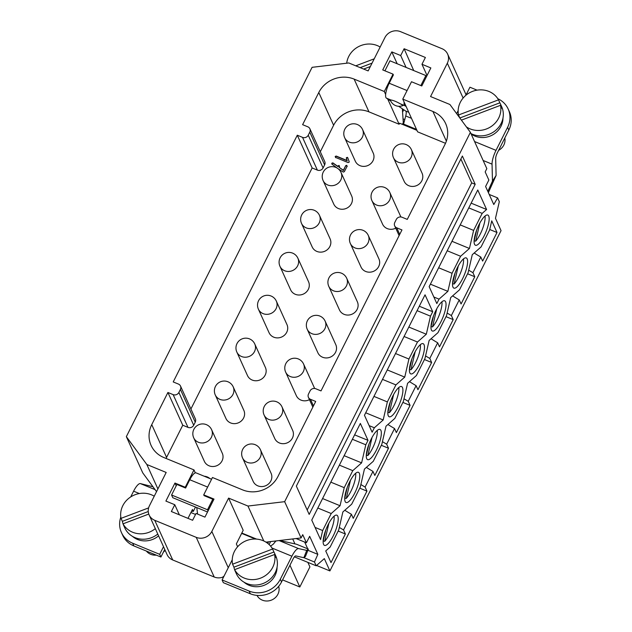 <?xml version="1.0" encoding="UTF-8"?>
<svg xmlns="http://www.w3.org/2000/svg" width="632" height="632" viewBox="0 0 632 632"><rect width="100%" height="100%" fill="white"/><g stroke="black" fill="none" stroke-linecap="round" stroke-linejoin="round"><path stroke-width="0.95" d="M316.569 565.458L329.904 570.933L501.05 230.641L495.472 218.324L499.32 201.679L497.597 197.887L493.782 204.539L485.605 186.495L488.86 180.033L485.178 171.912L486.83 168.625L470.398 132.349L449.913 104.493L430.558 96.546L447.33 63.2A11.795 10.926 -24.4 0 0 447.614 54.036A11.795 10.926 -24.4 0 0 442.005 48.696L400.514 31.647A11.795 10.926 -24.4 0 0 384.92 37.557L368.148 70.91L348.793 62.963L312.097 67.324L126.345 436.649L142.777 472.918L156.546 491.633M390.734 101.025L386.381 98.11A11.795 3.357 -67.7 0 1 385.639 94.468A11.795 3.357 -67.7 0 1 389.201 83.234L393.373 74.931L393.025 74.149L382.731 69.923L391.808 51.887L400.696 55.537L404.117 48.735L425.391 57.473L421.971 64.274L430.858 67.932L421.789 85.968L411.503 81.741L402.774 99.098L417.61 131.843L445.505 143.306M207.636 487.075L189.774 479.743L185.603 488.046L176.881 484.46L171.58 495.014L207.493 509.763L212.794 499.217L204.081 495.638L203.725 494.856L214.011 499.083L204.942 517.118L196.046 513.461L192.626 520.27L171.359 511.533L174.78 504.723L165.892 501.073L174.961 483.038L185.247 487.264L193.977 469.908L195.32 472.87A11.795 3.357 -67.7 0 1 196.094 472.886L211.578 479.246M402.774 99.098L432.936 111.485A26.742 24.759 155.6 0 1 445.655 123.588A26.742 24.759 155.6 0 1 445.007 144.365L407.269 219.399L402.039 217.25A4.329 4.005 -24.4 0 0 396.319 219.415L394.779 222.48A4.329 4.005 -24.4 0 0 396.73 227.797L401.96 229.945L321.009 390.908L315.779 388.759A4.329 4.005 -24.4 0 0 310.059 390.924L308.519 393.989A4.329 4.005 -24.4 0 0 310.47 399.305L315.7 401.454L277.962 476.488A26.742 24.759 155.6 0 1 242.617 489.887L212.455 477.5L203.725 494.856M189.774 479.743A11.795 3.357 -67.7 0 1 195.32 472.87M185.603 488.046L185.247 487.264M385.639 94.468L384.296 91.506L393.025 74.149M403.398 124.773A12.98 3.697 -67.7 0 1 403.572 124.077L405.728 115.964A7.868 2.236 112.3 0 0 405.697 111.027L398.61 106.287M120.799 517.095A23.597 21.843 -24.4 0 0 121.439 532.539A23.597 21.843 -24.4 0 0 132.665 543.22L159.683 554.327L163.514 546.712M159.683 554.327L160.915 557.029L164.739 549.421M477.073 90.155L469.924 87.216L465.847 95.329M320.305 151.743L333.617 125.262A26.742 24.759 155.6 0 1 368.97 111.864L399.132 124.251L399.645 123.232L416.923 130.334M309.791 132.135A4.329 4.005 -24.4 0 0 309.893 128.778L324.737 161.531A4.329 4.005 155.6 0 1 324.627 164.889L309.791 132.135L308.25 135.201L323.086 167.954L324.627 164.889M323.086 167.954A4.329 4.005 155.6 0 1 317.375 170.119L302.531 137.365L297.301 135.216L173.223 381.933L178.453 384.082A4.329 4.005 -24.4 0 1 180.507 386.041L195.343 418.787A4.329 4.005 155.6 0 1 195.241 422.152L180.404 389.399L178.864 392.464L193.7 425.218L195.241 422.152M190.911 409.007L312.145 167.97L317.375 170.119M193.7 425.218A4.329 4.005 155.6 0 1 187.981 427.382L173.144 394.629L167.915 392.48L151.743 424.641L166.579 457.394L182.751 425.233L187.981 427.382M166.074 458.445A26.742 24.759 155.6 0 1 166.579 457.394M393.475 157.716L404.14 181.266A9.828 9.101 -24.4 0 0 408.817 185.721A9.828 9.101 -24.4 0 0 419.759 183.549A9.828 9.101 -24.4 0 0 422.05 173.152L411.385 149.602A9.828 9.101 155.6 0 1 409.086 159.999A9.828 9.101 155.6 0 1 398.152 162.171A9.828 9.101 155.6 0 1 393.475 157.716A9.828 9.828 0 0 1 398.373 144.704A9.828 9.828 0 0 1 411.385 149.602M344.653 137.665L355.326 161.215A9.828 9.101 -24.4 0 0 360.003 165.663A9.828 9.101 -24.4 0 0 370.945 163.498A9.828 9.101 -24.4 0 0 373.236 153.102L362.57 129.552A9.828 9.101 155.6 0 1 360.272 139.949A9.828 9.101 155.6 0 1 349.33 142.113A9.828 9.101 155.6 0 1 344.653 137.665A9.828 9.828 0 0 1 349.551 124.654A9.828 9.828 0 0 1 362.57 129.552M400.838 216.95A9.828 9.101 -24.4 0 0 400.483 216.033L389.818 192.484A9.828 9.101 155.6 0 1 387.527 202.88A9.828 9.101 155.6 0 1 376.585 205.045A9.828 9.101 155.6 0 1 371.908 200.597L382.573 224.147A9.828 9.101 -24.4 0 0 387.25 228.594A9.828 9.101 -24.4 0 0 395.727 228.168M323.094 180.539L333.759 204.089A9.828 9.101 -24.4 0 0 338.436 208.544A9.828 9.101 -24.4 0 0 349.377 206.372A9.828 9.101 -24.4 0 0 351.668 195.975L341.003 172.425A9.828 9.101 155.6 0 1 338.705 182.822A9.828 9.101 155.6 0 1 327.771 184.994A9.828 9.101 155.6 0 1 323.094 180.539A9.828 9.828 0 0 1 327.992 167.527A9.828 9.828 0 0 1 341.003 172.425M350.341 243.47L361.014 267.02A9.828 9.101 -24.4 0 0 365.691 271.468A9.828 9.101 -24.4 0 0 376.625 269.303A9.828 9.101 -24.4 0 0 378.923 258.907L368.251 235.357A9.828 9.101 155.6 0 1 365.96 245.753A9.828 9.101 155.6 0 1 355.018 247.926A9.828 9.101 155.6 0 1 350.341 243.47A9.828 9.828 0 0 1 355.239 230.459A9.828 9.828 0 0 1 368.251 235.357M328.782 286.351L339.447 309.901A9.828 9.101 -24.4 0 0 344.124 314.349A9.828 9.101 -24.4 0 0 355.065 312.176A9.828 9.101 -24.4 0 0 357.357 301.78L346.692 278.238A9.828 9.101 155.6 0 1 344.393 288.634A9.828 9.101 155.6 0 1 333.451 290.799A9.828 9.101 155.6 0 1 328.782 286.351A9.828 9.828 0 0 1 333.672 273.34A9.828 9.828 0 0 1 346.692 278.238M307.215 329.225L317.88 352.775A9.828 9.101 -24.4 0 0 322.557 357.222A9.828 9.101 -24.4 0 0 333.498 355.058A9.828 9.101 -24.4 0 0 335.79 344.661L325.125 321.111A9.828 9.101 155.6 0 1 322.826 331.508A9.828 9.101 155.6 0 1 311.892 333.672A9.828 9.101 155.6 0 1 307.215 329.225A9.828 9.828 0 0 1 312.113 316.213A9.828 9.828 0 0 1 325.125 321.111M314.578 388.459A9.828 9.101 -24.4 0 0 314.23 387.535L303.558 363.993A9.828 9.101 155.6 0 1 301.267 374.381A9.828 9.101 155.6 0 1 290.325 376.553A9.828 9.101 155.6 0 1 285.648 372.106L296.321 395.648A9.828 9.101 -24.4 0 0 300.99 400.103A9.828 9.101 -24.4 0 0 309.467 399.677M264.081 414.979L274.754 438.529A9.828 9.101 -24.4 0 0 279.431 442.977A9.828 9.101 -24.4 0 0 290.365 440.812A9.828 9.101 -24.4 0 0 292.663 430.416L281.99 406.866A9.828 9.101 155.6 0 1 279.7 417.262A9.828 9.101 155.6 0 1 268.758 419.427A9.828 9.101 155.6 0 1 264.081 414.979A9.828 9.828 0 0 1 268.979 401.968A9.828 9.828 0 0 1 281.99 406.866M242.522 457.852L253.187 481.402A9.828 9.101 -24.4 0 0 257.864 485.858A9.828 9.101 -24.4 0 0 268.805 483.685A9.828 9.101 -24.4 0 0 271.096 473.289L260.431 449.739A9.828 9.101 155.6 0 1 258.132 460.136A9.828 9.101 155.6 0 1 247.191 462.308A9.828 9.101 155.6 0 1 242.522 457.852A9.828 9.828 0 0 1 247.42 444.841A9.828 9.828 0 0 1 260.431 449.739M301.527 223.42L312.2 246.97A9.828 9.101 -24.4 0 0 316.869 251.418A9.828 9.101 -24.4 0 0 327.81 249.253A9.828 9.101 -24.4 0 0 330.109 238.857L319.437 215.307A9.828 9.101 155.6 0 1 317.146 225.703A9.828 9.101 155.6 0 1 306.204 227.868A9.828 9.101 155.6 0 1 301.527 223.42A9.828 9.828 0 0 1 306.425 210.409A9.828 9.828 0 0 1 319.437 215.307M279.96 266.293L290.633 289.843A9.828 9.101 -24.4 0 0 295.31 294.299A9.828 9.101 -24.4 0 0 306.243 292.126A9.828 9.101 -24.4 0 0 308.542 281.73L297.87 258.18A9.828 9.101 155.6 0 1 295.579 268.576A9.828 9.101 155.6 0 1 284.637 270.749A9.828 9.101 155.6 0 1 279.96 266.293A9.828 9.828 0 0 1 284.858 253.282A9.828 9.828 0 0 1 297.87 258.18M258.401 309.174L269.066 332.724A9.828 9.101 -24.4 0 0 273.743 337.172A9.828 9.101 -24.4 0 0 284.684 335.007A9.828 9.101 -24.4 0 0 286.975 324.611L276.31 301.061A9.828 9.101 155.6 0 1 274.012 311.458A9.828 9.101 155.6 0 1 263.07 313.622A9.828 9.101 155.6 0 1 258.401 309.174A9.828 9.828 0 0 1 263.299 296.163A9.828 9.828 0 0 1 276.31 301.061M236.834 352.048L247.499 375.598A9.828 9.101 -24.4 0 0 252.176 380.045A9.828 9.101 -24.4 0 0 263.117 377.881A9.828 9.101 -24.4 0 0 265.408 367.484L254.743 343.934A9.828 9.101 155.6 0 1 252.445 354.331A9.828 9.101 155.6 0 1 241.511 356.503A9.828 9.101 155.6 0 1 236.834 352.048A9.828 9.828 0 0 1 241.732 339.036A9.828 9.828 0 0 1 254.743 343.934M215.267 394.929L225.94 418.479A9.828 9.101 -24.4 0 0 230.609 422.927A9.828 9.101 -24.4 0 0 241.55 420.754A9.828 9.101 -24.4 0 0 243.849 410.366L233.176 386.816A9.828 9.101 155.6 0 1 230.885 397.212A9.828 9.101 155.6 0 1 219.944 399.377A9.828 9.101 155.6 0 1 215.267 394.929A9.828 9.828 0 0 1 220.165 381.918A9.828 9.828 0 0 1 233.176 386.816M193.7 437.802L204.373 461.352A9.828 9.101 -24.4 0 0 209.05 465.8A9.828 9.101 -24.4 0 0 219.983 463.635A9.828 9.101 -24.4 0 0 222.282 453.239L211.609 429.689A9.828 9.101 155.6 0 1 209.318 440.085A9.828 9.101 155.6 0 1 198.377 442.258A9.828 9.101 155.6 0 1 193.7 437.802A9.828 9.828 0 0 1 198.598 424.791A9.828 9.828 0 0 1 211.609 429.689M332.859 162.866L337.788 166.342L339.076 165.442L339.029 167.211L343.373 170.277L345.688 165.687L346.723 165.292L347.079 166.263L344.345 171.707L343.168 172.023M346.723 165.292L347.079 166.263L346.723 165.3L345.688 165.687L343.5 170.553L339.029 167.211L343.5 170.553M343.271 172.094L338.215 168.831M337.164 168.088L331.982 164.138L331.76 163.269L332.803 162.859L331.76 163.269L332.108 164.415M339.076 165.442L339.431 166.406L339.084 165.442L338.041 165.837L337.907 166.611L333.009 163.159L331.879 163.538M335.189 156.452L335.545 157.415L335.189 156.452L336.224 156.057L347.102 160.52L346.32 157.739L347.75 157.739L349.133 161.523L349.133 162.179L348.098 162.574L335.545 157.415L335.189 156.452L336.224 156.057L347.102 160.52L346.32 157.739L347.363 157.344L347.75 157.739L347.363 157.344L346.407 158.569L347.221 160.797L336.35 156.325L335.308 156.72L335.663 157.692M282.567 579.899L299.821 586.986L289.954 565.213M404.117 102.06A11.795 3.357 112.3 0 0 404.867 105.702L406.163 106.571M403.082 119.622L403.358 119.029L404.78 119.543M402.568 112.101L403.761 109.731M403.169 120.917L404.29 121.376M399.132 124.251L387.677 98.979M402.434 124.378L403.295 122.671L402.347 108.783M329.904 570.933L324.327 558.617L316.19 565.79L314.467 562.006L317.841 554.359L309.664 536.315L306.409 542.785L302.736 534.664L301.085 537.951L265.938 542.13M256.6 539.112L241.819 533.045M323.576 544.413A16.321 4.645 -67.7 0 1 325.219 531.607A16.321 4.645 -67.7 0 1 332.882 517.347A16.321 4.645 -67.7 0 1 336.88 515.191A16.321 4.645 -67.7 0 1 334.976 532.049A16.321 4.645 -67.7 0 1 324.477 545.384A16.321 4.645 -67.7 0 1 323.576 544.413M328.901 523.209L324.73 541.284L323.205 541.063M345.143 501.532A16.321 4.645 -67.7 0 1 346.786 488.726A16.321 4.645 -67.7 0 1 354.449 474.466A16.321 4.645 -67.7 0 1 358.447 472.317A16.321 4.645 -67.7 0 1 356.543 489.176A16.321 4.645 -67.7 0 1 346.044 502.503A16.321 4.645 -67.7 0 1 345.143 501.532M350.468 480.328L346.297 498.403L344.772 498.19M366.71 458.658A16.321 4.645 -67.7 0 1 368.353 445.852A16.321 4.645 -67.7 0 1 376.016 431.593A16.321 4.645 -67.7 0 1 380.014 429.436A16.321 4.645 -67.7 0 1 378.11 446.295A16.321 4.645 -67.7 0 1 367.611 459.63A16.321 4.645 -67.7 0 1 366.71 458.658M372.035 437.455L367.856 455.53L366.339 455.309M388.269 415.777A16.321 4.645 -67.7 0 1 389.912 402.971A16.321 4.645 -67.7 0 1 397.575 388.712A16.321 4.645 -67.7 0 1 401.573 386.563A16.321 4.645 -67.7 0 1 399.677 403.421A16.321 4.645 -67.7 0 1 389.178 416.749A16.321 4.645 -67.7 0 1 388.269 415.777M393.594 394.581L389.423 412.649L387.906 412.435M409.836 372.904A16.321 4.645 -67.7 0 1 411.479 360.098A16.321 4.645 -67.7 0 1 419.142 345.838A16.321 4.645 -67.7 0 1 423.14 343.682A16.321 4.645 -67.7 0 1 421.236 360.548A16.321 4.645 -67.7 0 1 410.737 373.875A16.321 4.645 -67.7 0 1 409.836 372.904M415.161 351.7L410.99 369.775L409.465 369.554M431.403 330.023A16.321 4.645 -67.7 0 1 433.046 317.217A16.321 4.645 -67.7 0 1 440.709 302.965A16.321 4.645 -67.7 0 1 444.707 300.808A16.321 4.645 -67.7 0 1 442.803 317.667A16.321 4.645 -67.7 0 1 432.304 330.994A16.321 4.645 -67.7 0 1 431.403 330.023M436.728 308.827L432.549 326.894L431.032 326.681M452.97 287.149A16.321 4.645 -67.7 0 1 454.606 274.343A16.321 4.645 -67.7 0 1 462.276 260.084A16.321 4.645 -67.7 0 1 466.274 257.927A16.321 4.645 -67.7 0 1 464.37 274.794A16.321 4.645 -67.7 0 1 453.871 288.121A16.321 4.645 -67.7 0 1 452.97 287.149M458.287 265.946L454.116 284.021L452.599 283.8M474.529 244.268A16.321 4.645 -67.7 0 1 476.173 231.462A16.321 4.645 -67.7 0 1 483.836 217.21A16.321 4.645 -67.7 0 1 487.833 215.054A16.321 4.645 -67.7 0 1 485.929 231.912A16.321 4.645 -67.7 0 1 475.438 245.24A16.321 4.645 -67.7 0 1 474.529 244.268M479.854 223.072L475.683 241.14L474.158 240.926M417.081 310.652L430.487 316.15L432.715 311.734L425.044 294.812L364.459 415.279L372.122 432.193L374.349 427.769L369.151 425.636M368.014 440.362L360.351 423.44L311.75 520.089L320.574 539.578L322.66 530.54L331.223 513.524L340.055 505.734L344.227 487.659L352.782 470.65L361.615 462.861L365.794 444.786L368.014 440.362L354.615 434.856M439.043 299.141L436.823 303.565L429.152 286.644L477.76 190.003L486.593 209.492L482.177 213.387L473.613 230.403L469.442 248.471L460.609 256.26L452.054 273.277L447.875 291.352L439.043 299.141L433.844 297.008M430.487 316.15L426.316 334.225L417.476 342.015L408.92 359.031L404.749 377.107L395.916 384.896L387.353 401.905L383.182 419.98L374.349 427.769M353.248 518.343L366.939 491.119L365.099 487.059L372.975 471.409L374.815 475.469L388.506 448.246L386.666 444.185L394.542 428.528L396.375 432.588L410.073 405.365L408.233 401.304L416.101 385.654L417.942 389.715L431.632 362.492L429.792 358.431L437.668 342.773L439.509 346.834L453.199 319.61L451.359 315.55L459.235 299.9L461.076 303.96L474.766 276.737L472.926 272.676L480.794 257.027L482.635 261.087L497.013 232.497L491.743 220.86L489.65 229.898L481.094 246.915L472.262 254.696L468.091 272.771L459.535 289.788L450.695 297.577L446.524 315.652L437.968 332.669L429.136 340.451L424.957 358.526L416.401 375.542L407.569 383.332L403.398 401.407L394.834 418.416L386.002 426.205L381.831 444.28L373.275 461.297L364.435 469.086L360.264 487.161L351.708 504.17L342.876 511.959L338.697 530.035L330.141 547.051L325.725 550.946L331.002 562.583L345.372 534.001L343.539 529.94L351.408 514.282L353.248 518.343M126.345 436.649L146.837 464.504L166.184 472.452L149.413 505.805A11.795 10.926 -24.4 0 0 149.128 514.969A11.795 10.926 -24.4 0 0 154.745 520.31L196.236 537.35A11.795 10.926 -24.4 0 0 211.831 531.441L228.602 498.095L247.957 506.042L284.653 501.674L470.398 132.349M284.653 501.674L301.085 537.951M462.371 156.033L475.185 184.315L309.174 514.401L296.353 486.119L462.371 156.033M345.372 534.001L338.191 531.046M304.806 542.351L307.745 548.845M366.939 491.119L359.758 488.173M388.506 448.246L381.317 445.291M410.073 405.365L402.884 402.418M431.632 362.492L424.451 359.537M453.199 319.61L446.018 316.664M474.766 276.737L467.577 273.782M309.893 128.778A4.329 4.005 -24.4 0 0 307.839 126.819L302.61 124.67L318.781 92.509A26.742 24.759 155.6 0 1 354.133 79.111L368.97 111.864M384.296 91.506L354.133 79.111M193.977 469.908L163.814 457.521A26.742 24.759 155.6 0 1 151.095 445.41A26.742 24.759 155.6 0 1 151.743 424.641M173.144 394.629A4.329 4.005 -24.4 0 0 178.864 392.464M180.404 389.399A4.329 4.005 -24.4 0 0 180.507 386.041M302.531 137.365A4.329 4.005 -24.4 0 0 308.25 135.201M232.236 559.802L222.101 579.963L249.127 591.062A23.597 21.843 -24.4 0 0 280.316 579.236L291.897 556.207L271.989 548.031M228.602 498.095L243.194 530.303L236.352 543.915L237.632 546.751M187.988 518.359L192.46 509.463L193.321 511.359L195.493 507.038M193.321 511.359L191.536 511.312M465.997 95.029L465.634 93.812A11.795 10.926 -24.4 0 0 465.579 93.686L447.614 54.036M413.731 70.563L404.117 48.735M247.957 506.042L263.781 540.968M179.354 514.811L174.78 504.723M427.05 75.5L421.971 64.274M397.188 63.769L391.808 51.887M406.076 67.419L400.696 55.537M146.837 464.504L157.905 488.931M176.21 485.803L174.961 483.038M212.794 499.217L213.34 500.418M456.636 113.641L458.161 110.616M167.038 554.501A11.795 10.926 -24.4 0 0 167.093 554.62A11.795 10.926 -24.4 0 0 172.71 559.96L214.201 577.008A11.795 10.926 -24.4 0 0 222.48 577.269L224.044 576.108M299.821 586.986L309.917 566.912L307.863 562.369M292.695 538.946L294.931 543.883M497.597 197.887L489.208 194.443M294.417 556.847L316.19 565.79M303.905 557.661L314.467 562.006M307.895 550.274L317.841 554.359M308.361 549.097L296.503 544.231L308.361 549.097L305.477 556.405L303.85 557.708L306.733 550.401L308.361 549.097M296.092 538.543L306.409 542.785M297.301 135.216L312.145 167.97M167.915 392.48L182.751 425.233M486.593 209.492L471.148 203.148M489.745 229.511L497.013 232.497M468.77 207.881L482.177 213.387M460.214 224.897L473.613 230.403M469.442 248.471L451.967 241.298M331.223 513.524L317.817 508.017M322.66 530.54L315.068 527.42M322.573 498.553L340.055 505.734M447.203 250.754L460.609 256.26M438.648 267.771L452.054 273.277M430.4 284.171L447.875 291.352M432.715 311.734L419.308 306.228M408.833 327.052L426.316 334.225M404.077 336.508L417.476 342.015M395.521 353.525L408.92 359.031M387.266 369.925L404.749 377.107M382.51 379.39L395.916 384.896M373.954 396.398L387.353 401.905M365.707 412.799L383.182 419.98M352.387 439.279L365.794 444.786M344.14 455.68L361.615 462.861M339.384 465.144L352.782 470.65M330.82 482.153L344.227 487.659M474.19 252.998A47.187 11.724 -153.3 0 0 480.794 257.027M468.691 270.148A47.187 11.724 -153.3 0 0 472.926 272.676M452.631 295.879A47.187 11.724 -153.3 0 0 459.235 299.9M447.132 313.03A47.187 11.724 -153.3 0 0 451.359 315.55M431.063 338.752A47.187 11.724 -153.3 0 0 437.668 342.773M425.565 355.903A47.187 11.724 -153.3 0 0 429.792 358.431M409.497 381.633A47.187 11.724 -153.3 0 0 416.101 385.654M403.998 398.776A47.187 11.724 -153.3 0 0 408.233 401.304M387.93 424.507A47.187 11.724 -153.3 0 0 394.542 428.528M382.439 441.657A47.187 11.724 -153.3 0 0 386.666 444.185M366.37 467.38A47.187 11.724 -153.3 0 0 372.975 471.409M360.872 484.531A47.187 11.724 -153.3 0 0 365.099 487.059M339.305 527.412A47.187 11.724 -153.3 0 0 343.539 529.94M344.803 510.261A47.187 11.724 -153.3 0 0 351.408 514.282M460.878 159.003L471.701 182.885L475.185 184.315M471.701 182.885L307.176 510M474.095 241.219L476.654 230.119M485.044 216.025A15.887 4.527 -67.7 0 1 475.683 241.14M463.485 258.907A15.887 4.527 -67.7 0 1 454.116 284.021M452.528 284.092L455.095 272.992M441.918 301.78A15.887 4.527 -67.7 0 1 432.549 326.894M430.961 326.973L433.528 315.874M420.351 344.661A15.887 4.527 -67.7 0 1 410.99 369.775M409.402 369.846L411.961 358.747M398.792 387.535A15.887 4.527 -67.7 0 1 389.423 412.649M387.835 412.728L390.394 401.628M377.225 430.416A15.887 4.527 -67.7 0 1 367.856 455.53M366.268 455.601L368.835 444.501M355.658 473.289A15.887 4.527 -67.7 0 1 346.297 498.403M344.709 498.474L347.268 487.375M334.091 516.17A15.887 4.527 -67.7 0 1 324.73 541.284M323.142 541.355L325.701 530.256M471.117 133.937A19.663 18.202 -24.4 0 0 474.995 136.109A19.663 18.202 -24.4 0 0 500.986 126.258A19.663 18.202 -24.4 0 0 502.977 118.066M474.569 141.544L496.017 150.361L507.599 127.332A23.597 21.843 -24.4 0 0 508.168 109.004A23.597 21.843 -24.4 0 0 497.803 98.695M400.364 103.853L403.169 105.433A9.441 9.441 0 0 1 390.268 99.888L390.884 99.967C393.333 100.37 396.493 101.665 400.364 103.853L404.867 105.702M487.833 191.417L492.47 181.1L492.044 164.146L483.148 160.489M492.47 181.1L496.104 175.451L495.678 158.498A5.111 1.454 112.3 0 1 497.242 153.062L508.823 130.034L507.599 127.332M496.017 150.361A12.98 3.697 112.3 0 0 492.044 164.146M508.168 109.004L509.4 111.706A23.597 21.843 155.6 0 1 508.823 130.034M496.104 175.451L488.386 192.634M420.841 85.573L425.881 75.556L389.96 60.798L384.92 70.824M425.881 75.556L426.418 76.749M498.624 150.329A11.795 10.926 -24.4 0 0 504.81 138.029M296.503 544.231L279.613 540.502M279.067 540.565L298.675 548.616L306.733 550.401M196.773 507.567L197.595 514.1M152.96 486.759L140.375 483.591L155.069 489.626M139.348 493.545L133.597 491.183L130.698 496.942M133.597 491.183A12.98 3.697 -67.7 0 1 140.375 483.591M132.475 536.371A19.663 18.202 -24.4 0 0 137.5 539.459A19.663 18.202 -24.4 0 0 158.585 535.841M280.316 579.236L281.54 581.946L293.122 558.917A5.111 1.454 112.3 0 1 295.792 555.931L303.85 557.708M298.675 548.616A12.98 3.697 112.3 0 0 291.897 556.207M270.599 546.151L273.577 543.891A12.98 3.697 -67.7 0 1 276.168 540.913M244.055 582.206A19.663 18.202 -24.4 0 0 249.079 585.295A19.663 18.202 -24.4 0 0 277.061 567.252M281.54 581.946A23.597 21.843 155.6 0 1 250.351 593.772L249.127 591.062M222.101 579.963L223.325 582.672L250.351 593.772M132.665 543.22L133.889 545.929L160.915 557.029M133.889 545.929A23.597 21.843 155.6 0 1 122.671 535.249L121.439 532.539M171.58 495.014L172.805 497.716L207.525 511.983M207.493 509.763L208.031 510.964M256.995 595.399A11.795 10.926 -24.4 0 0 271.215 600.195A11.795 10.926 -24.4 0 0 278.673 586.346M163.364 552.155A11.795 10.926 -24.4 0 0 165.134 550.298M146.403 551.072A11.795 10.926 -24.4 0 0 156.286 555.133M404.18 121.336L404.44 120.823M272.59 549.034L232.584 564.194A21.63 20.027 155.6 0 1 246.685 540.542A21.63 20.027 155.6 0 1 272.59 549.034L273.933 552.013A21.63 20.027 155.6 0 1 274.636 553.403A21.63 20.027 155.6 0 1 275.947 557.479L274.596 554.501L234.59 569.669L235.941 572.647A21.63 20.027 155.6 0 1 235.238 571.249A21.63 20.027 155.6 0 1 234.654 569.803M273.933 552.013L233.935 567.173L232.584 564.194M233.935 567.173A21.63 20.027 155.6 0 0 234.606 569.661A21.63 20.027 -24.4 0 0 260.495 578.154A21.63 20.027 -24.4 0 0 274.596 554.501M274.636 553.403L275.742 555.836A21.63 20.027 155.6 0 1 277.045 559.913A21.63 20.027 155.6 0 1 262.154 583.85A21.63 20.027 155.6 0 1 236.344 573.69L235.238 571.249M148.773 514.069L123.011 523.833L124.362 526.812A21.63 20.027 155.6 0 1 123.659 525.421A21.63 20.027 155.6 0 1 123.074 523.967M148.607 507.899L121.004 518.359A21.63 20.027 155.6 0 1 130.437 497.108A21.63 20.027 155.6 0 1 154.24 496.215M148.251 511.525L122.355 521.337L121.004 518.359M123.011 523.833A21.63 20.027 -24.4 0 0 155.322 528.636M123.027 523.825A21.63 20.027 155.6 0 1 122.355 521.337M157.779 534.048A21.63 20.027 155.6 0 1 124.765 527.854L123.659 525.421M498.506 99.848L458.5 115.008A21.63 20.027 155.6 0 1 472.602 91.356A21.63 20.027 155.6 0 1 498.506 99.848L499.857 102.826A21.63 20.027 155.6 0 1 500.56 104.217A21.63 20.027 155.6 0 1 501.863 108.293L500.512 105.315L461.415 120.135M499.857 102.826L459.851 117.987L458.5 115.008M466.369 126.874A21.63 20.027 -24.4 0 0 498.688 118.042A21.63 20.027 -24.4 0 0 500.512 105.315M500.56 104.217L501.658 106.65A21.63 20.027 155.6 0 1 501.137 123.453A21.63 20.027 155.6 0 1 470.943 133.55M370.352 66.526L363.653 69.062M374.223 58.823L355.769 65.823M372.05 63.137L360.185 67.64M346.699 63.208A21.63 20.027 155.6 0 1 380.156 47.029M347.205 166.532L346.85 165.568L345.807 165.963M338.041 165.837L337.907 166.611M339.558 166.674L339.202 165.71L338.167 166.105M347.869 158.016L347.482 157.613M343.381 170.277L345.688 165.687M416.496 129.386L403.572 124.077M211.831 531.441L228.263 567.71M447.33 63.2L463.122 98.055M196.236 537.35L214.201 577.008M154.745 520.31L172.71 559.96M432.936 111.485L446.366 141.133M310.47 399.305L313.464 405.91M396.73 227.797L399.724 234.401M318.781 92.509L333.617 125.262M386.381 98.11L390.884 99.967M405.697 111.027L408.746 112.275M411.487 118.334L405.728 115.964M389.201 83.234L407.063 90.566M195.557 514.448L190.911 512.544M255.447 539.049L241.645 533.384M268.553 541.822L267.755 543.394M149.128 514.969L167.093 554.62M308.416 397.346L312.848 407.134M394.676 225.837L399.108 235.625M389.818 192.484A9.828 9.828 0 0 0 376.806 187.585A9.828 9.828 0 0 0 371.908 200.597M303.558 363.993A9.828 9.828 0 0 0 290.546 359.095A9.828 9.828 0 0 0 285.648 372.106M270.622 541.569L269.113 544.571M209.856 478.543A9.441 9.441 0 0 0 204.27 476.244"/></g></svg>
